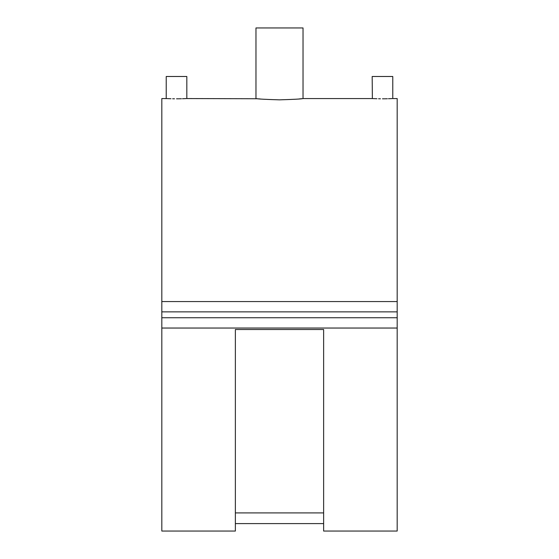 <?xml version="1.0" encoding="UTF-8"?>
<svg xmlns="http://www.w3.org/2000/svg" width="559" height="559" viewBox="0 0 559 559"><rect width="100%" height="100%" fill="white"/><g stroke="black" fill="none" stroke-linecap="round" stroke-linejoin="round"><path stroke-width="0.84" d="M382.475 98.803C369.192 98.538 369.192 98.538 382.475 98.803C395.758 98.538 395.758 98.538 382.475 98.803L384.606 98.796M385.067 98.789L387.359 98.747M388.428 98.726L392.145 98.587M166.421 98.573L161.817 98.559L161.817 301.567L397.183 301.567L397.183 98.559L392.774 98.559L392.774 76.492L372.175 76.492L372.371 98.573M176.525 98.803C163.242 98.538 163.242 98.538 176.525 98.803C189.815 98.538 189.815 98.538 176.525 98.803L178.656 98.796M179.118 98.789L181.416 98.747M182.479 98.726L186.196 98.587M166.226 98.559L166.226 76.492L186.825 76.492L186.825 98.559L257.769 98.747M299.051 98.957L301.266 98.747M301.476 98.726L302.028 98.67M279.5 99.844C293.789 99.418 301.629 98.992 303.034 98.559C301.671 98.985 293.824 99.411 279.5 99.844C265.204 99.418 257.357 98.985 255.966 98.559C257.35 98.985 265.197 99.418 279.5 99.844M255.966 98.559L255.966 27.95L303.034 27.95L303.034 98.559L372.175 98.559M323.633 329.517L323.633 531.05L397.183 531.05L397.183 328.042L161.817 328.042L161.817 531.05L235.367 531.05L235.367 329.517L323.633 329.517M323.633 523.594L235.367 523.594M372.392 98.573L373 98.601M373.314 98.615L373.803 98.629M374.013 98.643L376.934 98.733M378.569 98.768L380.462 98.796M258.754 98.845L260.375 98.999M166.442 98.573L167.05 98.601M167.372 98.615L167.861 98.629M168.063 98.643L170.984 98.733M172.619 98.768L174.513 98.796M235.367 512.903L323.633 512.903M397.183 301.567L397.183 317.75L161.817 317.75L161.817 328.042M161.817 301.567L161.817 317.75M397.183 311.866L161.817 311.866M397.183 317.75L397.183 328.042"/></g></svg>
